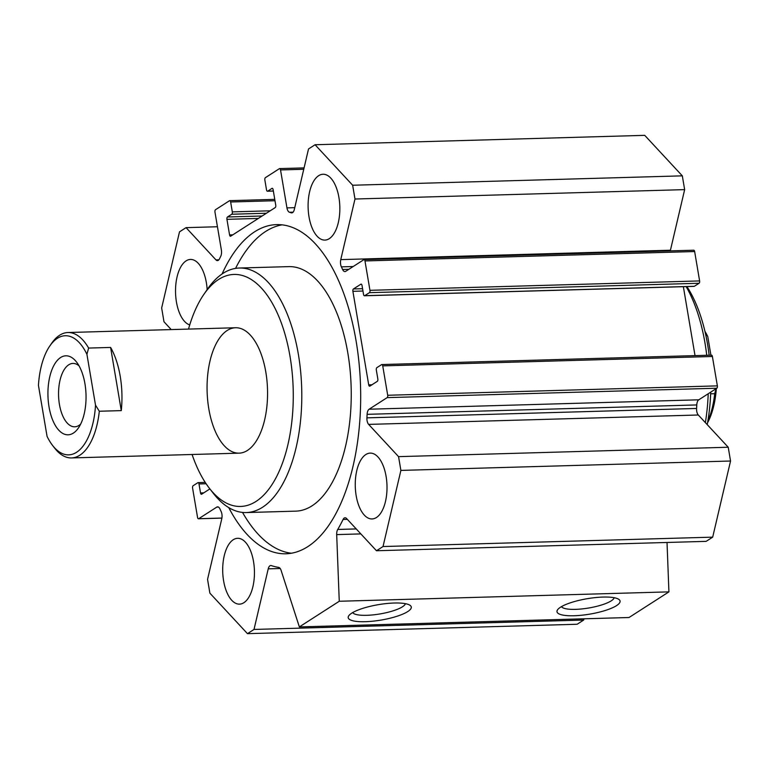 <?xml version="1.0" encoding="UTF-8"?>
<svg xmlns="http://www.w3.org/2000/svg" width="769" height="769" viewBox="0 0 769 769"><rect width="100%" height="100%" fill="white"/><g stroke="black" fill="none" stroke-linecap="round" stroke-linejoin="round"><path stroke-width="1.15" d="M235.564 268.391A164.653 79.322 88.4 0 1 282.079 224.846M291.441 553.228A164.653 79.322 88.4 0 1 242.523 512.414M222.078 273.985A164.653 79.322 88.4 0 1 276.58 224.615A164.653 79.322 88.4 0 1 360.555 386.942A164.653 79.322 88.4 0 1 285.962 553.786A164.653 79.322 88.4 0 1 228.739 507.598M192.087 454.489A116.042 55.906 -91.6 0 0 209.351 488.219L213.34 493.352A122.309 58.925 -91.6 0 0 246.291 512.558L295.738 511.145A122.309 58.925 -91.6 0 0 312.031 505.829A122.309 58.925 -91.6 0 0 350.078 369.995A122.309 58.925 -91.6 0 0 288.769 266.622L239.322 268.025A122.309 58.925 -91.6 0 0 207.515 289.086L203.833 294.431A116.042 55.906 -91.6 0 0 188.511 329.094M246.291 512.558A122.309 58.925 -91.6 0 0 262.585 507.232A122.309 58.925 -91.6 0 0 300.631 371.408A122.309 58.925 -91.6 0 0 239.322 268.025M209.351 488.219A116.042 55.906 -91.6 0 0 256.077 501.398A116.042 55.906 -91.6 0 0 286.664 340.398A116.042 55.906 -91.6 0 0 203.833 294.431M247.455 450.423A62.722 30.222 -91.6 0 0 266.968 380.761A62.722 30.222 -91.6 0 0 235.525 327.748A62.722 30.222 -91.6 0 0 207.111 391.315A62.722 30.222 -91.6 0 0 239.101 453.152A62.722 30.222 -91.6 0 0 247.455 450.423M707.22 424.613A116.042 55.906 -91.6 0 0 710.719 392.142M709.153 355.22A116.042 55.906 -91.6 0 0 686.957 286.587M705.365 422.614A122.309 58.925 -91.6 0 0 708.22 393.747M706.73 355.288A122.309 58.925 -91.6 0 0 686.15 286.606M189.741 324.912A32.932 15.861 88.4 0 1 176.437 301.977A32.932 15.861 88.4 0 1 190.462 259.441A32.932 15.861 88.4 0 1 207.159 289.605M356.162 495.649A32.932 15.861 88.4 0 1 370.197 453.114A32.932 15.861 88.4 0 1 386.99 485.585A32.932 15.861 88.4 0 1 372.071 518.95A32.932 15.861 88.4 0 1 356.162 495.649M223.606 580.835A32.932 15.861 88.4 0 1 237.631 538.3A32.932 15.861 88.4 0 1 254.424 570.771A32.932 15.861 88.4 0 1 239.505 604.136A32.932 15.861 88.4 0 1 223.606 580.835M309.003 216.791A32.932 15.861 88.4 0 1 323.028 174.255A32.932 15.861 88.4 0 1 339.821 206.726A32.932 15.861 88.4 0 1 324.903 240.091A32.932 15.861 88.4 0 1 309.003 216.791M603.069 597.071A31.99 7.825 -9.6 0 1 618.728 599.301A31.99 7.825 -9.6 0 1 589.833 614.123A31.99 7.825 -9.6 0 1 557.679 609.634A31.99 7.825 -9.6 0 1 603.069 597.071M561.466 606.635A26.867 6.565 170.4 0 0 588.794 607.991A26.867 6.565 170.4 0 0 614.162 597.715M394.286 603.021A31.99 7.825 -9.6 0 1 409.935 605.251A31.99 7.825 -9.6 0 1 381.049 620.074A31.99 7.825 -9.6 0 1 348.895 615.585A31.99 7.825 -9.6 0 1 394.286 603.021M352.673 612.585A26.867 6.565 170.4 0 0 380.011 613.941A26.867 6.565 170.4 0 0 405.378 603.665M171.237 329.584L163.98 321.759L161.653 307.984L179.504 231.853L186.06 227.643L215.974 259.893A6.277 3.018 -91.6 0 0 217.454 260.624A6.277 3.018 -91.6 0 0 219.444 258.922A178.764 86.118 88.4 0 1 220.655 256.51A6.277 3.018 -91.6 0 0 221.376 250.021L214.964 212.061A1.884 0.904 88.4 0 1 215.512 209.716L229.479 200.738A1.884 0.904 88.4 0 1 229.729 200.661A1.884 0.904 88.4 0 1 230.642 201.987L232.315 211.888A1.884 0.904 88.4 0 1 231.767 214.234L227.489 216.983A1.884 0.904 -91.6 0 0 226.932 219.328L229.575 234.92A1.884 0.904 -91.6 0 0 230.479 236.256A1.884 0.904 -91.6 0 0 230.729 236.17L275.206 207.592A1.884 0.904 -91.6 0 0 275.754 205.246L273.12 189.655A1.884 0.904 -91.6 0 0 272.207 188.318A1.884 0.904 -91.6 0 0 271.957 188.405L267.679 191.154A1.884 0.904 88.4 0 1 267.429 191.231A1.884 0.904 88.4 0 1 266.526 189.905L264.853 180.004A1.884 0.904 88.4 0 1 265.401 177.658L279.368 168.68A1.884 0.904 88.4 0 1 279.618 168.594A1.884 0.904 88.4 0 1 280.531 169.93L286.952 207.89A6.277 3.018 -91.6 0 0 289.509 212.263A178.764 86.118 88.4 0 1 291.22 212.802A6.277 3.018 -91.6 0 0 291.749 212.878A6.277 3.018 -91.6 0 0 294.306 209.553L308.523 148.946L315.069 144.745L352.654 185.242L354.98 199.017L340.763 259.624A6.277 3.018 -91.6 0 0 341.388 266.862A178.764 86.118 88.4 0 1 342.609 269.486A6.277 3.018 -91.6 0 0 344.945 271.553A6.277 3.018 -91.6 0 0 345.781 271.284L363.824 259.691A1.884 0.904 88.4 0 1 364.073 259.605A1.884 0.904 88.4 0 1 364.977 260.941L369.947 290.326A1.884 0.904 88.4 0 1 369.399 292.672L364.698 295.69A1.884 0.904 88.4 0 1 364.448 295.777A1.884 0.904 88.4 0 1 363.535 294.44L362.016 285.453A1.884 0.904 -91.6 0 0 361.103 284.117A1.884 0.904 -91.6 0 0 360.853 284.203L353.442 288.961A1.884 0.904 -91.6 0 0 352.894 291.307L368.716 384.865A1.884 0.904 -91.6 0 0 369.629 386.192A1.884 0.904 -91.6 0 0 369.879 386.115L377.291 381.347A1.884 0.904 -91.6 0 0 377.839 379.002L376.32 370.004A1.884 0.904 88.4 0 1 376.868 367.659L381.568 364.631A1.884 0.904 88.4 0 1 381.818 364.554A1.884 0.904 88.4 0 1 382.731 365.881L387.701 395.266A1.884 0.904 88.4 0 1 387.153 397.621L369.11 409.214A6.277 3.018 -91.6 0 0 367.111 414.328A178.764 86.118 88.4 0 1 366.928 417.855A6.277 3.018 -91.6 0 0 368.639 424.392L398.553 456.642L400.889 470.407L383.029 546.538L376.483 550.748L346.559 518.508A6.277 3.018 -91.6 0 0 345.079 517.768A6.277 3.018 -91.6 0 0 343.089 519.469A178.764 86.118 88.4 0 1 337.726 529.457A6.277 3.018 -91.6 0 0 336.687 534.599L339.264 601.262L668.924 591.87L667.021 542.472M376.483 550.748L706.144 541.357L712.69 537.146L730.55 461.016L728.224 447.241L698.3 415A6.277 3.018 88.4 0 1 696.589 408.454A178.764 86.118 -91.6 0 0 696.772 404.936A6.277 3.018 88.4 0 1 698.771 399.813L716.814 388.22A1.884 0.904 -91.6 0 0 717.371 385.875L712.392 356.489A1.884 0.904 -91.6 0 0 711.488 355.153A1.884 0.904 -91.6 0 0 711.238 355.24M383.029 546.538L712.69 537.146M400.889 470.407L730.55 461.016M398.553 456.642L728.224 447.241M695.022 355.624L683.362 286.683M693.859 286.308A1.884 0.904 -91.6 0 0 694.109 286.376A1.884 0.904 -91.6 0 0 694.359 286.299L699.069 283.271A1.884 0.904 -91.6 0 0 699.617 280.925L694.647 251.54A1.884 0.904 -91.6 0 0 693.734 250.213A1.884 0.904 -91.6 0 0 693.484 250.29M670.299 250.877A6.277 3.018 88.4 0 1 670.433 250.223L684.65 189.626L682.314 175.851L644.73 135.344L315.069 144.745M354.98 199.017L684.65 189.626M352.654 185.242L682.314 175.851M186.06 227.643L217.444 226.749M339.264 601.262L299.352 626.908L281.079 570.329A6.277 3.018 -91.6 0 0 278.676 567.397A178.764 86.118 88.4 0 1 271.313 565.6A6.277 3.018 -91.6 0 0 270.784 565.513A6.277 3.018 -91.6 0 0 268.227 568.839L254.01 629.446L247.464 633.656L209.879 593.149L207.553 579.374L221.77 518.777A6.277 3.018 -91.6 0 0 221.145 511.539A178.764 86.118 88.4 0 1 219.924 508.915A6.277 3.018 -91.6 0 0 217.589 506.838A6.277 3.018 -91.6 0 0 216.752 507.117L198.71 518.71A1.884 0.904 88.4 0 1 198.46 518.787A1.884 0.904 88.4 0 1 197.556 517.46L192.586 488.075A1.884 0.904 88.4 0 1 193.134 485.729L197.835 482.701A1.884 0.904 88.4 0 1 198.085 482.624A1.884 0.904 88.4 0 1 198.998 483.951L200.517 492.948A1.884 0.904 -91.6 0 0 201.43 494.275A1.884 0.904 -91.6 0 0 201.68 494.198L209.091 489.43A1.884 0.904 -91.6 0 0 209.601 488.536M247.464 633.656L577.135 624.255L583.681 620.054L583.969 618.795M254.01 629.446L583.681 620.054M299.352 626.908L629.013 617.517L668.924 591.87M86.916 354.288A59.588 28.703 88.4 0 0 49.793 346.002A59.588 28.703 88.4 0 0 38.45 385.432L47.053 436.321A59.588 28.703 88.4 0 0 52.628 445.511L54.618 448.077A62.722 30.222 -91.6 0 0 71.517 457.93A62.722 30.222 -91.6 0 0 99.307 411.242L95.519 405.176L86.916 354.288L88.618 348.069L110.601 347.434L121.281 410.617L99.307 411.242M110.601 347.434A62.722 30.222 88.4 0 1 121.281 410.617M95.519 405.176A59.588 28.703 88.4 0 1 52.628 445.511M88.618 348.069A62.722 30.222 -91.6 0 0 67.941 332.525A62.722 30.222 -91.6 0 0 51.638 343.33L49.793 346.002M73.372 433.082A39.517 19.033 88.4 0 1 48.005 389.95A39.517 19.033 88.4 0 1 76.506 362.007A39.517 19.033 88.4 0 1 78.39 428.006A39.517 19.033 88.4 0 1 73.372 433.082M80.668 424.065A31.692 15.265 88.4 0 1 78.967 425.411A31.692 15.265 88.4 0 1 74.737 426.795A31.692 15.265 88.4 0 1 58.569 395.545A31.692 15.265 88.4 0 1 72.93 363.429A31.692 15.265 88.4 0 1 79.005 365.804M716.093 388.681L714.68 393.709L710.652 393.824M705.163 332.323L707.778 336.591L710.921 355.172M714.68 393.709A62.722 30.222 88.4 0 1 707.826 421.201M707.547 422.815A59.588 28.703 -91.6 0 0 716.324 388.537M707.778 336.591A59.588 28.703 -91.6 0 0 704.942 331.362M336.687 534.599L360.853 533.907M337.726 529.457L356.23 528.928M343.089 519.469L347.338 519.354M368.639 424.392L698.3 415M366.928 417.855L696.589 408.454M367.111 414.328L696.772 404.936M369.11 409.214L698.771 399.813M387.153 397.621L716.814 388.22M387.701 395.266L717.371 385.875M382.731 365.881L712.392 356.489M368.716 384.865L371.965 384.769M352.894 291.307L362.958 291.028M353.442 288.961L362.564 288.702M360.853 284.203L361.363 284.184M364.698 295.69L694.359 286.299M369.399 292.672L699.069 283.271M369.947 290.326L699.617 280.925M364.977 260.941L694.647 251.54M342.609 269.486L348.847 269.304M341.388 266.862L353.182 266.526M340.763 259.624L670.433 250.223M291.22 212.802L292.268 212.773M289.509 212.263L293.095 212.157M286.952 207.89L294.748 207.668M280.531 169.93L303.755 169.267M267.679 191.154L273.341 190.991M271.957 188.405L272.466 188.386M229.575 234.92L232.824 234.833M226.932 219.328L258.336 218.434M227.489 216.983L262.133 215.993M231.767 214.234L266.41 213.244M232.315 211.888L270.207 210.802M230.642 201.987L274.994 200.728M215.974 259.893L218.886 259.807M200.517 492.948L203.766 492.852M198.998 483.951L206.121 483.749M198.71 518.71L221.914 518.046M216.752 507.117L218.444 507.069M268.227 568.839L280.195 568.502M381.818 364.554L711.488 355.153M364.448 295.777L694.109 286.376M364.073 259.605L693.734 250.213M279.618 168.594L304.072 167.902M267.429 191.231L273.36 191.068M229.729 200.661L274.764 199.373M198.085 482.624L205.236 482.413M198.46 518.787L221.895 518.123M71.517 457.93L239.101 453.152M67.941 332.525L235.525 327.748"/></g></svg>
